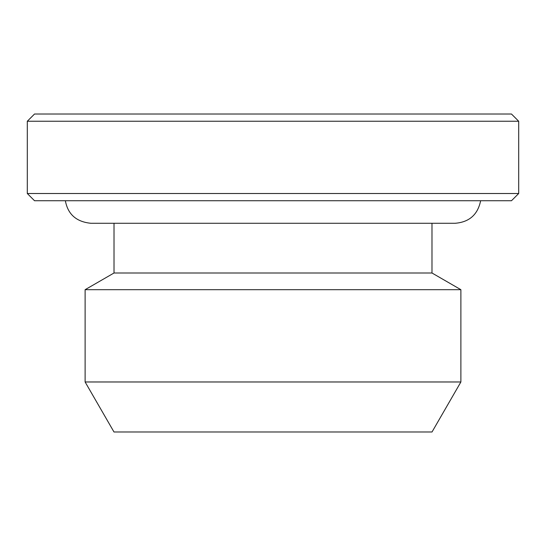 <?xml version="1.0" encoding="UTF-8"?>
<svg xmlns="http://www.w3.org/2000/svg" width="546" height="546" viewBox="0 0 546 546"><rect width="100%" height="100%" fill="white"/><g stroke="black" fill="none" stroke-linecap="round" stroke-linejoin="round"><path stroke-width="0.82" d="M431.982 223.28L431.982 273L114.018 273L85.115 289.687L85.115 381.975L460.885 381.975L460.885 289.687L85.115 289.687M460.885 381.975L432.016 431.982L113.984 431.982L85.115 381.975M518.7 121.246L511.472 114.018L34.528 114.018L27.3 121.246L27.3 193.509L518.7 193.509L518.7 121.246L27.3 121.246M518.7 193.509L511.472 200.737L34.528 200.737L27.3 193.509M431.982 273L460.885 289.687M480.637 200.737C477.777 214.646 469.267 222.167 455.105 223.28L90.895 223.28C76.379 221.847 67.868 214.332 65.363 200.737M114.018 223.28L114.018 273"/></g></svg>
